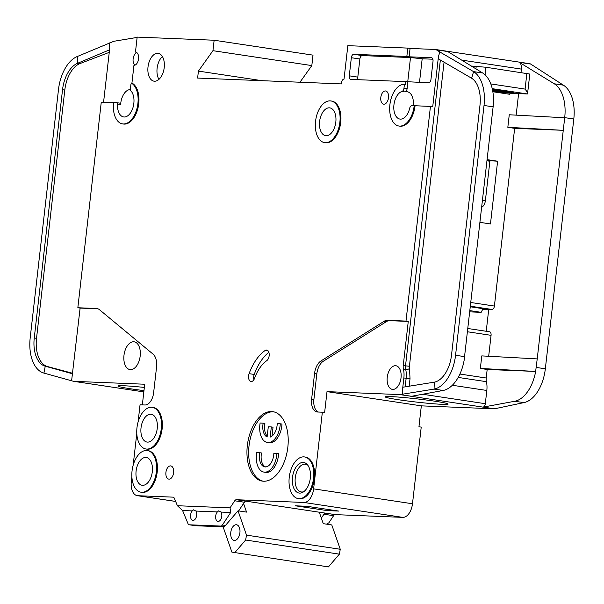 <?xml version="1.0" encoding="UTF-8"?>
<svg xmlns="http://www.w3.org/2000/svg" width="604" height="604" viewBox="0 0 604 604"><rect width="100%" height="100%" fill="white"/><g stroke="black" fill="none" stroke-linecap="round" stroke-linejoin="round"><path stroke-width="0.91" d="M192.268 510.909L193.559 509.829L195.915 511.06A5.27 3.028 98.6 0 1 196.655 515.288A5.27 3.028 98.6 0 1 192.835 520.376A5.27 3.028 98.6 0 1 190.577 515.038A5.27 3.028 98.6 0 1 192.268 510.909L182.582 510.516L187.98 523.608A3.511 2.016 -81.4 0 0 189.218 524.778A3.511 2.016 -81.4 0 0 189.339 524.793L220.785 526.069A3.511 2.016 -81.4 0 0 222.4 525.004L230.728 512.471L221.034 512.079A5.27 3.028 98.6 0 1 221.774 516.307A5.27 3.028 98.6 0 1 217.946 521.395A5.27 3.028 98.6 0 1 215.696 516.065A5.27 3.028 98.6 0 1 217.387 511.928L218.678 510.848L221.034 512.079M157.236 428.5A14.051 8.079 -81.4 0 0 151.227 414.284A14.051 8.079 -81.4 0 0 141.026 427.843A14.051 8.079 -81.4 0 0 147.036 442.06A14.051 8.079 -81.4 0 0 157.236 428.5M152.314 471.709A14.051 8.079 -81.4 0 0 146.304 457.492A14.051 8.079 -81.4 0 0 136.104 471.052A14.051 8.079 -81.4 0 0 142.114 485.269A14.051 8.079 -81.4 0 0 152.314 471.709M276.904 453.415A17.561 10.094 98.6 0 1 276.76 455.159A17.561 10.094 98.6 0 1 264.016 472.109L265.715 472.366A17.561 10.094 98.6 0 0 278.459 455.416A17.561 10.094 98.6 0 0 278.61 453.672L273.846 453.287A12.291 7.067 98.6 0 1 273.718 455.031A12.291 7.067 98.6 0 1 264.801 466.9A12.291 7.067 98.6 0 1 259.539 454.457A12.291 7.067 98.6 0 1 259.811 452.721L261.517 452.977A12.291 7.067 -81.4 0 0 261.245 454.714A12.291 7.067 -81.4 0 0 265.662 466.937M264.016 472.109A17.561 10.094 98.6 0 1 256.504 454.336A17.561 10.094 98.6 0 1 256.753 452.592L259.811 452.721M267.391 442.49L269.09 442.747A17.561 10.094 98.6 0 0 281.834 425.797A17.561 10.094 98.6 0 0 281.985 424.053L280.279 423.797A17.561 10.094 98.6 0 1 280.135 425.541A17.561 10.094 98.6 0 1 267.391 442.49A17.561 10.094 98.6 0 1 259.879 424.718A17.561 10.094 98.6 0 1 260.128 422.974L264.892 423.359A12.291 7.067 -81.4 0 0 267.232 436.096M280.279 423.797L277.221 423.668A12.291 7.067 98.6 0 1 277.093 425.412A12.291 7.067 98.6 0 1 270.169 437.1L271.324 426.93L268.289 426.809L267.127 436.979A12.291 7.067 98.6 0 1 263.185 423.102M310.313 478.134A15.455 8.886 -81.4 0 0 307.066 464.34A15.455 8.886 -81.4 0 0 292.487 477.409A15.455 8.886 -81.4 0 0 302.861 492.268A15.455 8.886 -81.4 0 0 310.313 478.134M307.783 465.193A14.051 8.079 -81.4 0 0 305.458 464.174A14.051 8.079 -81.4 0 0 295.265 477.734A14.051 8.079 -81.4 0 0 301.275 491.958A14.051 8.079 -81.4 0 0 303.789 491.671M335.816 122.099A14.051 8.079 -81.4 0 0 329.807 107.882A14.051 8.079 -81.4 0 0 319.614 121.442A14.051 8.079 -81.4 0 0 325.624 135.658A14.051 8.079 -81.4 0 0 335.816 122.099M239.909 532.758A7.905 4.545 -81.4 0 0 236.526 524.763A7.905 4.545 -81.4 0 0 230.788 532.388A7.905 4.545 -81.4 0 0 234.171 540.384A7.905 4.545 -81.4 0 0 239.909 532.758M421.328 405.858L494.253 408.817L399.931 394.601L327.006 391.634L421.328 405.858L418.95 426.764L421.222 427.104L412.487 503.766L313.619 488.863L322.355 412.2L317.493 412.004A12.639 7.271 98.6 0 1 317.04 411.958A12.639 7.271 98.6 0 1 311.626 399.161L314.541 373.589A14.051 8.079 98.6 0 1 320.981 360.935L384.114 321.283A14.051 8.079 98.6 0 1 387.368 320.324L405.994 321.086L430.448 106.432L411.973 105.594A3.511 2.016 98.6 0 0 409.671 108.297A14.051 8.079 98.6 0 1 399.954 119.079A14.051 8.079 98.6 0 1 393.944 104.854A14.051 8.079 98.6 0 1 401.985 91.468L405.11 91.936A14.051 8.079 98.6 0 1 407.27 91.77A14.051 8.079 98.6 0 1 413.317 105.647M116.957 102.71L119.985 103.171A1.404 0.808 98.6 0 1 120.037 103.171A1.404 0.808 98.6 0 1 120.649 104.469A14.051 8.079 98.6 0 1 120.755 103.201A14.051 8.079 98.6 0 1 130.321 89.588M133.839 103.39A14.051 8.079 -81.4 0 0 130.245 90.26L130.864 84.824A1.404 0.808 98.6 0 1 131.883 83.473A1.404 0.808 98.6 0 1 132.102 83.556A21.072 12.118 98.6 0 1 137.153 107.784A21.072 12.118 98.6 0 1 122.597 123.895A21.072 12.118 98.6 0 1 113.582 102.567L116.859 102.695A1.404 0.808 98.6 0 1 116.912 102.703A1.404 0.808 98.6 0 1 117.523 103.994A14.051 8.079 -81.4 0 0 123.639 116.95A14.051 8.079 -81.4 0 0 133.839 103.39M123.979 355.378A14.051 8.079 98.6 0 1 134.171 341.819A14.051 8.079 98.6 0 1 140.181 356.035A14.051 8.079 98.6 0 1 129.981 369.595A14.051 8.079 98.6 0 1 123.979 355.378M330.856 100.936L331.709 101.064A21.072 12.118 98.6 0 1 340.716 122.393A21.072 12.118 98.6 0 1 325.428 142.733L324.575 142.604A21.072 12.118 98.6 0 1 315.56 121.276A21.072 12.118 98.6 0 1 330.856 100.936A21.072 12.118 98.6 0 1 339.871 122.265A21.072 12.118 98.6 0 1 324.575 142.604M165.926 472.358A6.674 3.835 98.6 0 1 170.766 465.918A6.674 3.835 98.6 0 1 173.62 472.668A6.674 3.835 98.6 0 1 168.78 479.108A6.674 3.835 98.6 0 1 165.926 472.358M304.537 456.934L305.39 457.062A21.072 12.118 98.6 0 1 314.405 478.391A21.072 12.118 98.6 0 1 299.108 498.73L298.255 498.602A21.072 12.118 98.6 0 1 289.248 477.273A21.072 12.118 98.6 0 1 304.537 456.934A21.072 12.118 98.6 0 1 313.552 478.262A21.072 12.118 98.6 0 1 298.255 498.602M247.33 445.556A35.115 20.196 98.6 0 1 272.819 411.656A35.115 20.196 98.6 0 1 287.836 447.209A35.115 20.196 98.6 0 1 262.347 481.109A35.115 20.196 98.6 0 1 247.33 445.556M273.665 411.815A35.115 20.196 -81.4 0 0 249.029 445.812A35.115 20.196 -81.4 0 0 263.208 481.207M148.01 66.953A14.051 8.079 98.6 0 1 158.21 53.386A14.051 8.079 98.6 0 1 164.22 67.61A14.051 8.079 98.6 0 1 154.02 81.17A14.051 8.079 98.6 0 1 148.01 66.953M162.385 56.542A14.051 8.079 -81.4 0 0 157.108 68.32A14.051 8.079 -81.4 0 0 158.943 79.388M147.353 450.546L148.199 450.675A21.072 12.118 98.6 0 1 157.214 472.003A21.072 12.118 98.6 0 1 141.925 492.343L141.072 492.215A21.072 12.118 98.6 0 1 132.057 470.886A21.072 12.118 98.6 0 1 147.353 450.546A21.072 12.118 98.6 0 1 156.361 471.875A21.072 12.118 98.6 0 1 141.072 492.215M380.807 97.418A6.674 3.835 98.6 0 1 385.646 90.978A6.674 3.835 98.6 0 1 388.5 97.727A6.674 3.835 98.6 0 1 383.661 104.167A6.674 3.835 98.6 0 1 380.807 97.418M254.578 378.263A5.617 3.231 98.6 0 1 251.007 381.524A5.617 3.231 98.6 0 1 248.599 375.831A5.617 3.231 98.6 0 1 249.105 373.665A46.357 26.651 98.6 0 1 265.118 350.494A5.617 3.231 98.6 0 1 266.749 350.048A5.617 3.231 98.6 0 1 269.218 354.691A5.617 3.231 98.6 0 1 266.711 360.709A35.115 20.196 -81.4 0 0 254.578 378.263M268.863 352.283A46.357 26.651 -81.4 0 0 254.224 374.435A5.617 3.231 -81.4 0 0 253.718 376.602A5.617 3.231 -81.4 0 0 253.899 379.682M152.276 407.338L153.122 407.466A21.072 12.118 98.6 0 1 162.136 428.795A21.072 12.118 98.6 0 1 146.847 449.134L145.994 449.006A21.072 12.118 98.6 0 1 136.98 427.677A21.072 12.118 98.6 0 1 152.276 407.338A21.072 12.118 98.6 0 1 161.283 428.666A21.072 12.118 98.6 0 1 145.994 449.006M134.896 65.172A6.674 3.835 98.6 0 1 133.129 58.89A6.674 3.835 98.6 0 1 136.791 52.586M135.938 52.155L135.462 52.087A6.674 3.835 98.6 0 1 135.704 52.11A6.674 3.835 98.6 0 1 138.558 58.867A6.674 3.835 98.6 0 1 133.952 65.33L131.883 83.473L132.737 83.601A1.404 0.808 98.6 0 1 132.948 83.684A21.072 12.118 98.6 0 1 138.006 107.912A21.072 12.118 98.6 0 1 123.45 124.024L122.597 123.895M414.201 105.685A21.072 12.118 98.6 0 1 398.912 126.025A21.072 12.118 98.6 0 1 389.897 104.696A21.072 12.118 98.6 0 1 404.431 84.281L403.993 88.116A3.511 2.016 98.6 0 1 401.985 91.468M529.504 63.684A7.022 4.039 98.6 0 1 529.761 63.707L435.439 49.49A7.022 4.039 98.6 0 0 435.182 49.468L410.063 48.448L409.112 56.806L431.392 57.712A3.511 2.016 98.6 0 1 431.52 57.727A3.511 2.016 98.6 0 1 433.023 61.283L430.962 79.403A3.511 2.016 98.6 0 1 428.538 82.801L405.601 81.623L405.284 84.409L404.431 84.281M143.971 390.607A31.619 1.623 6.5 0 1 117.916 386.001A31.619 1.623 6.5 0 1 123.745 385.752A31.619 1.623 6.5 0 1 144.333 387.428M387.255 377.281A11.937 6.863 98.6 0 1 395.914 365.752A11.937 6.863 98.6 0 1 401.026 377.84A11.937 6.863 98.6 0 1 392.358 389.369A11.937 6.863 98.6 0 1 387.255 377.281M442.287 404.333A31.619 1.623 6.5 0 1 406.839 400.905A31.619 1.623 6.5 0 1 385.299 396.873A31.619 1.623 6.5 0 1 391.128 396.617A31.619 1.623 6.5 0 1 426.16 399.991A31.619 1.623 6.5 0 1 448.123 404.031A31.619 1.623 6.5 0 1 442.287 404.333M470.403 306.205L491.981 309.459A3.511 2.016 -81.4 0 0 494.404 306.054L514.646 128.342L507.828 127.316L509.263 114.768L564.695 117.772L563.26 130.321L514.646 128.342M516.156 115.145L518.602 93.658M521.01 72.533L521.395 69.105A7.022 4.039 98.6 0 0 519.312 62.333L554.268 83.79A35.115 20.196 -81.4 0 1 564.71 117.637L564.695 117.772M487.103 159.637L497.613 161.215L490.463 223.941L479.954 222.355M509.98 93.258L509.859 94.3L492.849 91.74M488.689 309.761L482.883 309.527M491.981 309.459L488.734 309.323L486.235 331.264M482.996 309.029L486.144 309.157L470.335 306.772M467.488 331.77L491.067 335.326A3.511 2.016 -81.4 0 0 489.565 331.77A3.511 2.016 -81.4 0 0 489.436 331.755L467.858 328.508L489.565 331.77M491.067 335.326L488.681 356.277M537.22 358.904L535.635 371.437L480.354 368.448L481.788 355.899L537.22 358.904L563.26 130.321L507.828 127.316M435.439 49.49A7.022 4.039 98.6 0 1 436.352 49.83L447.715 51.544L482.671 72.993A35.115 20.196 98.6 0 1 493.113 106.84L464.083 360.656M480.354 368.448L487.179 369.474L486.205 378.013A7.022 4.039 -81.4 0 0 486.386 381.675L458.202 377.424M529.761 63.707A7.022 4.039 98.6 0 1 530.674 64.047L563.358 85.156A35.115 20.196 98.6 0 1 573.8 119.003L545.337 368.802A35.115 20.196 98.6 0 1 523.834 402.626L494.525 408.795L483.162 407.088A3.511 2.016 98.6 0 0 485.314 403.706L486.816 390.463A16.859 9.694 -81.4 0 0 486.386 381.675M430.448 106.432L432.721 106.78L438.444 56.602L439.818 51.959L473.581 71.627A35.115 20.196 98.6 0 1 484.023 105.473L455.559 355.273A35.115 20.196 98.6 0 1 434.057 389.097L443.147 390.463L411.566 396.292L400.203 394.578L434.057 389.097L434.306 382.166L402.83 387.224L402.241 394.201M469.753 311.868L481.169 312.328L483.041 308.689M481.169 312.328L469.897 310.63M464.061 360.648A35.115 20.196 98.6 0 1 443.147 390.463M402.355 391.196L403.865 377.961A16.859 9.694 -81.4 0 0 403.427 369.165A7.022 4.039 98.6 0 1 403.245 365.503L408.266 321.426L389.64 320.671A14.051 8.079 -81.4 0 0 386.386 321.622L323.253 361.283A14.051 8.079 -81.4 0 0 316.813 373.936L313.899 399.508A12.639 7.271 -81.4 0 0 318.346 412.041M322.355 412.2L324.627 412.547L327.006 391.634M535.635 371.437L535.657 371.445A35.115 20.196 -81.4 0 1 514.744 401.26L483.162 407.088M535.657 371.445L487.179 369.474M486.998 160.543L497.613 161.215M481.682 207.21A7.022 4.039 -81.4 0 0 485.389 200.626L489.874 161.253L486.967 160.815M434.306 382.166A28.094 16.157 98.6 0 0 451.513 355.107L479.976 105.307A28.094 16.157 98.6 0 0 471.618 78.233L473.581 71.627L482.671 72.993M405.994 321.086L408.266 321.426M438.444 56.602L438.217 58.777L471.618 78.233M113.567 102.657L101.268 102.159L77.84 307.746L96.474 308.501A14.051 8.079 98.6 0 1 96.98 308.553A14.051 8.079 98.6 0 1 99.479 309.709L153.031 354.11A14.051 8.079 98.6 0 1 156.542 367.172L153.627 392.743A12.639 7.271 98.6 0 1 144.907 404.99L140.045 404.793L138.082 422.015M175.628 501.418L137.825 495.718A14.051 8.079 98.6 0 1 137.319 495.673A14.051 8.079 98.6 0 1 131.31 481.448L131.868 476.586M133.159 465.216L136.791 433.378M137.825 495.718L172.993 497.145A3.511 2.016 98.6 0 1 173.121 497.16A3.511 2.016 98.6 0 1 174.36 498.33L177.41 505.729L230.033 507.866L230.728 512.471M412.487 503.766A14.051 8.079 98.6 0 1 402.793 517.371L335.341 514.631L246.009 501.177A3.511 2.016 -81.4 0 0 244.393 502.241L234.729 500.784L230.033 507.866M234.729 500.784A3.511 2.016 98.6 0 1 236.353 499.719L303.925 502.468L402.793 517.371M313.619 488.863A14.051 8.079 98.6 0 1 303.925 502.468M415.054 105.813A21.072 12.118 98.6 0 1 399.765 126.153L398.912 126.025M405.601 81.623L350.909 79.396A3.511 2.016 98.6 0 1 350.781 79.388A3.511 2.016 98.6 0 1 349.278 75.832L351.347 57.712A3.511 2.016 98.6 0 1 353.77 54.307L406.839 56.466L407.791 48.101L347.836 45.67L344.023 79.116A3.511 2.016 -81.4 0 0 341.6 82.522L341.441 83.911L197.621 78.067L198.414 71.098L212.948 50.683L214.141 40.234L313.008 55.138L311.823 65.587L299.969 82.227M135.462 52.087L137.168 37.101L214.141 40.234M335.137 514.623L335.144 514.6A3.511 2.016 -81.4 0 0 333.597 515.688L323.94 514.231A3.511 2.016 98.6 0 1 325.481 513.166L335.137 514.623M326.53 524.151L328.901 522.77L333.597 515.688M410.063 48.448L407.791 48.101M439.818 51.959L436.352 49.83M407.874 81.963L407.119 88.584A3.511 2.016 98.6 0 1 405.11 91.936M143.828 391.905L73.68 381.335A3.511 2.016 98.6 0 0 73.801 381.343L144.703 384.227L142.348 404.884M72.623 373.816L45.24 366.205L43.941 373.098A35.115 20.196 98.6 0 1 30.2 337.817L58.49 89.543A35.115 20.196 98.6 0 1 77.531 56.414L113.56 41.397A7.022 4.039 -81.4 0 1 114.096 41.246L137.131 37.41M73.68 381.335A3.511 2.016 98.6 0 1 73.552 381.305L71.604 380.784L80.113 308.085L97.969 308.81M109.256 52.352L80.045 63.548A28.094 16.157 -81.4 0 0 64.809 90.049L62.537 89.709L34.254 337.983L36.527 338.323A28.094 16.157 -81.4 0 0 47.52 366.553L72.684 373.302M62.537 89.709A28.094 16.157 98.6 0 1 77.773 63.209L77.531 56.414M47.52 366.553L45.24 366.205A28.094 16.157 98.6 0 1 34.254 337.983M43.941 373.098L71.604 380.784M64.809 90.049L36.527 338.323M103.571 102.25L109.747 48.018L109.566 42.929M80.045 63.548L77.773 63.209L109.543 49.83M77.84 307.746L80.113 308.085M182.582 510.516L177.41 505.729M195.915 511.06L217.387 511.928M244.393 502.241L238.64 510.901M338.685 511.075L306.862 506.28L295.522 505.82L327.338 510.614L338.685 511.075M407.723 81.94L410.501 57.554L362.294 55.591A3.511 2.016 -81.4 0 0 359.871 58.996L357.802 77.116A3.511 2.016 -81.4 0 0 358.157 79.69M410.501 57.554L422.181 58.777L419.486 82.438M432.872 59.215L422.181 58.777M409.112 56.806L406.839 56.466M262.015 80.687L198.414 71.098M212.948 50.683L311.823 65.587M323.94 514.231L321.343 518.141M492.388 89.309L513.989 92.661L505.238 92.05L492.562 90.139M492.743 91.129A14.051 0.725 6.5 0 1 501.758 92.284L512.064 93.394L527.39 93.96L492.237 88.667M319.282 512.207L323.268 523.66L331.785 524.944L340.256 549.27L339.395 554.155L328.433 566.899L231.891 552.124L223.427 527.798L238.036 510.81L246.56 512.101L243.563 503.494M238.036 510.81L246.5 535.136L245.639 540.029L234.684 552.766M245.639 540.029L339.395 554.155M246.5 535.136L340.256 549.27M490.81 83.926L525.087 89.098L527.677 92.684L527.39 93.96M527.677 92.684L529.799 74.043L485.963 67.248L471.316 66.025M271.324 426.93L273.031 427.187L272.011 436.103M224.197 526.899L195.59 525.737A3.511 2.016 98.6 0 1 195.469 525.722A3.511 2.016 98.6 0 1 195.341 525.699M327.338 510.614L327.481 509.391M470.826 302.498L494.404 306.054M461.66 60.098L521.395 69.105M486.205 378.013L459.916 374.05M536.246 367.436L545.337 368.802M564.71 117.637L573.8 119.003M493.113 106.84L484.023 105.473M455.559 355.273L464.657 356.639M485.314 403.706L422.619 394.253M514.744 401.26L523.834 402.626M563.358 85.156L554.268 83.79M519.312 62.333L530.674 64.047M403.865 377.961L406.137 378.3A16.859 9.694 -81.4 0 0 405.699 369.512L403.427 369.165M403.245 365.503L405.518 365.85A7.022 4.039 -81.4 0 0 405.699 369.512A2.809 1.321 -13.4 0 0 409.52 368.455L410.025 378.708L406.137 378.3L405.163 386.847M444.053 62.174L409.414 366.258L405.518 365.85L440.361 60.023M389.64 320.671L387.368 320.324M386.386 321.622L384.114 321.283M323.253 361.283L320.981 360.935M316.813 373.936L314.541 373.589M313.899 399.508L311.626 399.161M486.816 390.463L452.336 385.261M482.483 200.188L485.389 200.626M409.414 366.258L409.52 368.455M410.025 378.708L409.172 386.205M132.948 83.684L132.102 83.556M73.801 381.343L143.828 391.898M96.474 308.501L97.478 308.652M225.435 525.465L222.4 525.004M246.009 501.177L236.353 499.719M403.993 88.116L407.119 88.584M357.802 77.116L349.278 75.832M351.347 57.712L359.871 58.996M362.294 55.591L353.77 54.307M249.105 373.665L254.224 374.435M268.176 350.954L265.118 350.494M117.523 103.994L120.649 104.469M510.169 91.989L510.101 92.563M525.087 89.098L526.869 73.416M485.095 74.858L485.963 67.248M475.929 68.856L476.231 66.229M505.238 92.05L505.329 91.264M224.439 526.62L220.785 526.069M195.59 525.737L189.339 524.793M175.643 501.448L137.319 495.673M120.037 103.171L116.912 102.703M189.218 524.778L195.469 525.722"/></g></svg>
